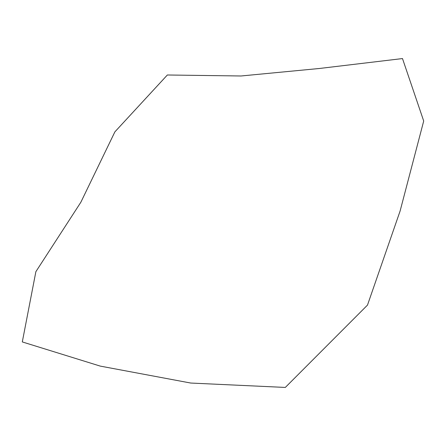 <?xml version="1.0" encoding="UTF-8"?>
<svg xmlns="http://www.w3.org/2000/svg" width="446" height="446" viewBox="0 0 446 446"><rect width="100%" height="100%" fill="white"/><g stroke="black" fill="none" stroke-linecap="round" stroke-linejoin="round"><path stroke-width="0.67" d="M80.849 202.244L35.875 271.675L22.3 341.931L100.283 366.11L190.76 383.047L285.312 387.435L367.487 305.097L400.112 210.997L423.7 121.022L402.487 58.565L319.303 68.494L240.991 75.987L167.361 74.989L114.89 131.854L80.849 202.244"/></g></svg>
